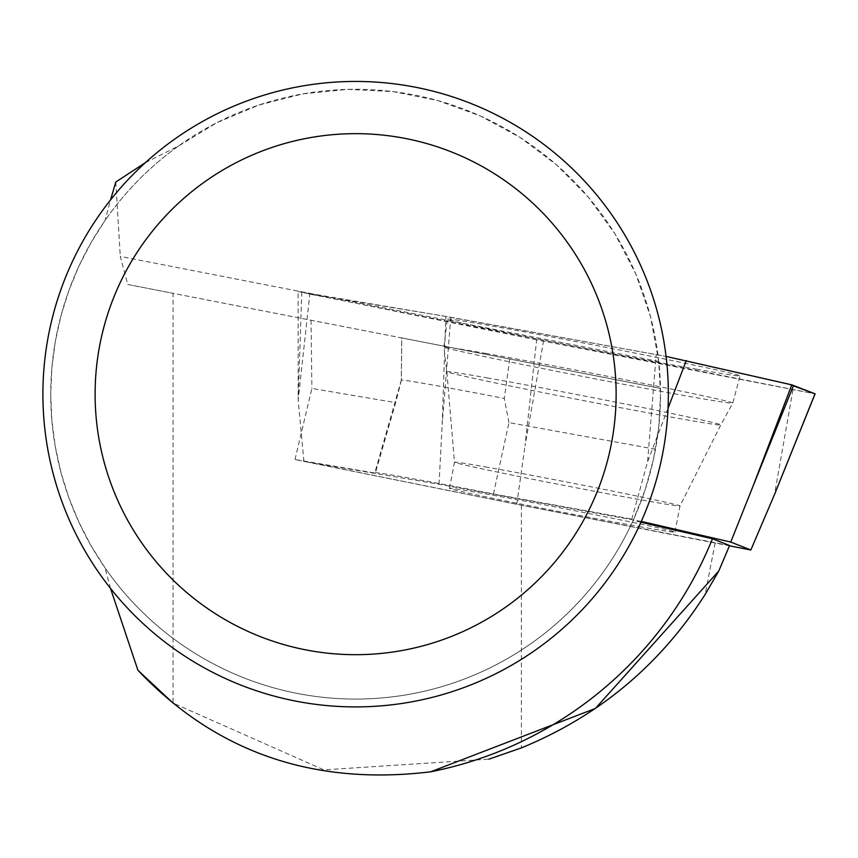 <?xml version="1.0" encoding="UTF-8"?>
<svg xmlns="http://www.w3.org/2000/svg" width="858" height="858" viewBox="0 0 858 858"><rect width="100%" height="100%" fill="white"/><g stroke="black" fill="none" stroke-linecap="round" stroke-linejoin="round"><path stroke-width="0.64" stroke-dasharray="4.29 3.22" d="M536.658 339.865L298.112 291.538L450.804 317.267L666.055 356.402L438.224 315.101L308.279 293.811L815.003 393.843L536.658 339.865L525.021 445.849L543.479 341.216M697.028 369.283A149.099 2.477 11 0 1 537.419 338.931A149.099 2.477 11 0 1 447.308 319.144A149.099 2.477 11 0 1 490.347 325.697A149.099 2.477 11 0 1 650.107 356.081A149.099 2.477 11 0 1 740.068 375.836A149.099 2.477 11 0 1 697.028 369.283M641.784 526.994A114.854 1.909 11 0 1 518.779 503.592A114.854 1.909 11 0 1 449.42 488.363A114.854 1.909 11 0 1 562.537 508.333A114.854 1.909 11 0 1 674.946 532.035A114.854 1.909 11 0 1 641.784 526.994M641.291 521.417L439.028 484.234L303.914 461.389L516.752 504.311L729.461 545.817M631.767 519.219L647.586 461.733L656.209 354.558M516.752 504.311L525.021 445.849M303.914 461.389L298.187 400.107L309.824 294.122M439.028 484.234L442.181 424.453L445.806 316.387M145.42 162.634L178.357 146.107L217.095 122.565L258.912 105.03L302.863 93.876L347.973 89.371L393.264 91.613L437.719 100.536L480.351 115.959L520.238 137.537L556.467 164.779L588.266 197.104L614.918 233.784L635.842 274.013L650.557 316.892L658.762 361.486L660.521 394.176A304.89 304.89 0 0 0 355.62 89.286A304.89 304.89 0 0 0 50.729 394.176A304.89 304.89 0 0 0 355.62 699.066A304.89 304.89 0 0 0 660.521 394.176L658.88 425.75L653.421 459.556L645.066 489.993L633.14 520.452A304.89 304.89 0 0 1 105.019 567.824L90.937 545.506L78.85 522.061L68.822 497.651L60.95 472.468L55.287 446.696L51.877 420.538L50.729 394.176L51.877 367.814L55.287 341.656L60.95 315.883L68.822 290.701L78.85 266.291L90.937 242.835L105.019 220.517L110.532 199.946M178.357 146.107A304.89 304.89 0 0 0 105.019 220.517M640.915 522.254L633.14 520.452M110.51 588.384L105.019 567.824M658.762 361.486L120.27 256.413L127.767 284.481L173.059 293.318L173.059 703.077L323.809 769.873L488.888 759.169M509.716 358.998L504.311 398.444A101.244 1.684 -169 0 0 401.297 380.212A101.244 1.684 -169 0 0 401.34 380.276L401.759 337.934L660.467 388.417L127.767 284.481M115.798 182.003L120.27 256.413M655.501 449.238L508.966 422.619L493.436 493.94A109.631 1.823 -169 0 0 374.817 472.812L401.297 380.212L401.759 337.934L173.059 293.318M295.002 459.523L311.883 388.459L395.699 402.627L375.311 473.09L295.002 459.523L521.407 505.18L729.579 545.527M493.436 493.94L633.612 519.401M401.34 380.276L395.699 402.627M311.036 320.238L311.883 388.459M42.9 394.176A312.72 312.72 0 0 0 511.99 665.004A312.72 312.72 0 0 0 511.99 123.348A312.72 312.72 0 0 0 42.9 394.176M508.966 422.619L504.311 398.444M715.132 542.975L705.169 594.412M521.407 505.18L521.407 747.876M668.028 408.301L647.586 461.733M792.953 389.897L774.495 494.53M301.801 292.052L298.187 400.107L298.112 291.538M450.804 317.267L442.181 424.453M486.368 353.539A147.136 2.445 -169 0 0 443.897 347.072A147.136 2.445 -169 0 0 587.88 377.445A147.136 2.445 -169 0 0 732.807 403.024A147.136 2.445 -169 0 0 644.036 383.526A147.136 2.445 -169 0 0 486.368 353.539M487.13 377.885A139.554 2.317 11 0 1 637.237 406.445A139.554 2.317 11 0 1 720.849 424.839A139.554 2.317 11 0 1 583.408 400.568A139.554 2.317 11 0 1 446.846 371.782A139.554 2.317 11 0 1 487.13 377.885M487.634 467.299A114.854 1.909 -169 0 0 454.472 462.258A114.854 1.909 -169 0 0 523.83 477.488A114.854 1.909 -169 0 0 646.835 500.879A114.854 1.909 -169 0 0 679.997 505.93A114.854 1.909 -169 0 0 610.639 490.701A114.854 1.909 -169 0 0 487.634 467.299M674.946 532.035L679.997 505.93L720.849 424.839L732.807 403.024L740.068 375.836M449.42 488.363L454.472 462.258L446.846 371.782L443.897 347.072L447.308 319.144"/><path stroke-width="1.29" d="M666.055 356.402L791.784 384.867L815.1 393.833L788.974 384.212L666.055 356.402M729.461 545.817L750.847 549.989L730.748 542.063L641.291 521.417M730.748 542.063L753.077 486.078L791.784 384.867M750.847 549.989L774.495 494.53L815.025 393.79M640.915 522.254L712.462 538.77A385.017 385.017 0 0 1 430.695 771.803C313.277 786.035 215.69 752.187 137.913 670.259L110.51 588.384M110.532 199.946L115.798 182.003L145.42 162.634M712.462 538.77L729.579 545.527L718.768 571.01L595.431 708.429L430.695 771.803M173.059 703.077L137.913 670.259M488.888 759.169L521.407 747.876C598.905 716.076 660.167 664.918 705.169 594.412L718.768 571.01M42.9 394.176A312.72 312.72 0 0 1 511.99 123.348A312.72 312.72 0 0 1 511.99 665.004A312.72 312.72 0 0 1 42.9 394.176M95.109 394.176A260.521 260.521 0 0 1 485.885 168.565A260.521 260.521 0 0 1 485.885 619.787A260.521 260.521 0 0 1 95.109 394.176M686.303 360.521L668.028 408.301M793.596 385.339L753.077 486.078M774.495 494.53L815.1 393.833"/></g></svg>
